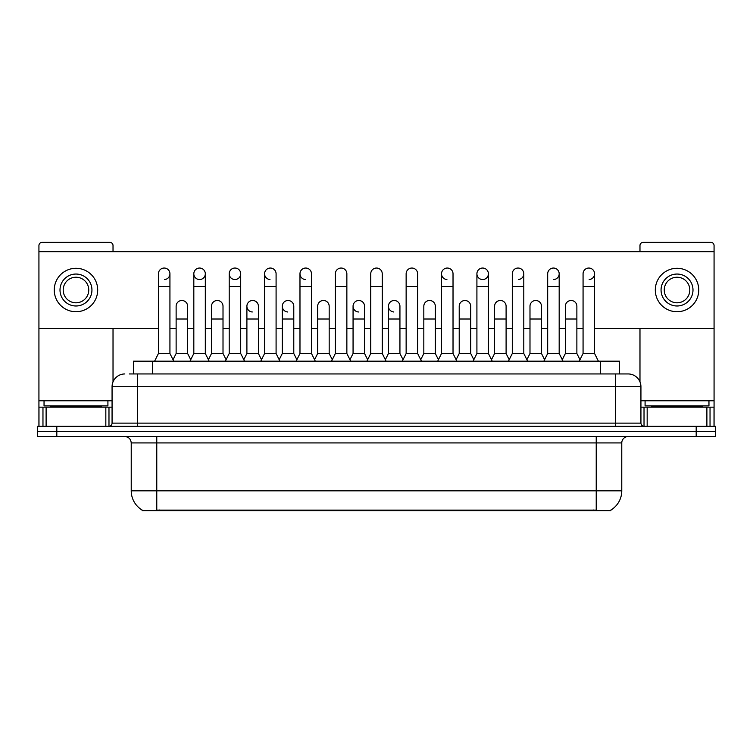 <?xml version="1.0" encoding="UTF-8"?>
<svg xmlns="http://www.w3.org/2000/svg" width="753" height="753" viewBox="0 0 753 753"><rect width="100%" height="100%" fill="white"/><g stroke="black" fill="none" stroke-linecap="round" stroke-linejoin="round"><path stroke-width="1.13" d="M133.469 373.949L133.469 361.167L619.531 361.167L619.531 373.949M610.918 510.007L610.918 510.638L142.082 510.638L142.082 510.007M142.27 510.12A22.355 22.355 0 0 1 131.229 490.834L156.775 490.834L156.775 510.12L596.225 510.12L596.225 490.834L621.771 490.834L621.771 442.924A6.391 6.391 0 0 1 628.162 436.542M131.229 490.834L131.229 442.924C130.843 439.046 128.716 436.919 124.838 436.542M610.73 510.12A22.355 22.355 0 0 0 621.771 490.834M715.35 436.542L715.35 431.431L37.65 431.431L37.65 436.542L56.814 436.542L56.814 431.431L37.65 431.431L37.65 426.32L56.814 426.32L56.814 431.431L715.35 431.431L715.35 436.542L56.814 436.542M129.601 373.949L623.691 373.949M129.309 373.949L137.611 373.949L137.611 386.722L112.065 386.722L112.065 423.13A3.191 3.191 0 0 1 108.865 426.32M124.838 373.949A12.773 12.773 0 0 0 112.065 386.722M628.162 373.949A12.773 12.773 0 0 1 640.935 386.722L615.389 386.722L615.389 373.949L627.964 373.949M640.935 386.722L640.935 423.13C641.123 425.069 642.187 426.132 644.135 426.32M715.35 431.431L715.35 426.32L56.814 426.32M154.6 361.167L158.431 353.505L169.933 353.505L173.764 361.167M169.933 353.505L169.933 273.791A5.751 5.751 0 0 0 164.182 268.04A5.751 5.751 0 0 1 164.549 268.049M158.431 353.505L158.431 286.564L169.933 286.564M158.431 286.564L158.431 273.791A5.751 5.751 0 0 1 164.182 268.04M173.03 359.699L176.127 353.505L187.629 353.505L190.725 359.699M187.629 353.505L187.629 306.236A5.751 5.751 0 0 0 182.235 300.503A5.751 5.751 0 0 1 187.629 306.236M176.127 353.505L176.127 319.018L187.629 319.018M176.127 319.018L176.127 306.236A5.751 5.751 0 0 1 182.235 300.503M189.991 361.167L193.822 353.505L205.315 353.505L209.155 361.167M205.315 353.505L205.315 273.791A5.751 5.751 0 0 0 199.573 268.04A5.751 5.751 0 0 0 193.822 273.612A5.751 5.751 0 0 0 199.206 279.532M193.822 353.505L193.822 286.564L205.315 286.564M193.822 286.564L193.822 273.791A5.751 5.751 0 0 1 199.931 268.049M225.373 361.167L229.204 353.505L240.706 353.505L244.537 361.167M240.706 353.505L240.706 273.791A5.751 5.751 0 0 0 234.955 268.04A5.751 5.751 0 0 0 229.213 273.612A5.751 5.751 0 0 0 234.597 279.532M229.204 353.505L229.204 286.564L240.706 286.564M229.204 286.564L229.204 273.791A5.751 5.751 0 0 1 235.312 268.049M260.764 361.167L264.595 353.505L276.087 353.505L279.918 361.167M276.087 353.505L276.087 273.791A5.751 5.751 0 0 0 270.346 268.04A5.751 5.751 0 0 0 264.595 273.612A5.751 5.751 0 0 0 269.979 279.532M264.595 353.505L264.595 286.564L276.087 286.564M264.595 286.564L264.595 273.791A5.751 5.751 0 0 1 270.704 268.049M296.145 361.167L299.976 353.505L311.478 353.505L315.309 361.167M311.478 353.505L311.478 273.791A5.751 5.751 0 0 0 305.727 268.04A5.751 5.751 0 0 0 299.986 273.612A5.751 5.751 0 0 0 305.37 279.532M299.976 353.505L299.976 286.564L311.478 286.564M299.976 286.564L299.976 273.791A5.751 5.751 0 0 1 306.085 268.049M208.421 359.699L211.518 353.505L223.01 353.505L226.107 359.699M223.01 353.505L223.01 306.236A5.751 5.751 0 0 0 217.626 300.503A5.751 5.751 0 0 1 223.01 306.236M211.518 353.505L211.518 319.018L223.01 319.018M211.518 319.018L211.518 306.236A5.751 5.751 0 0 1 217.626 300.503M243.803 359.699L246.899 353.505L258.401 353.505L261.498 359.699M258.401 353.505L258.401 306.236A5.751 5.751 0 0 0 253.008 300.503A5.751 5.751 0 0 1 258.401 306.236M246.899 353.505L246.899 319.018L258.401 319.018M246.899 319.018L246.899 306.236A5.751 5.751 0 0 1 253.008 300.503M279.184 359.699L282.29 353.505L293.783 353.505L296.88 359.699M293.783 353.505L293.783 306.236A5.751 5.751 0 0 0 288.399 300.503A5.751 5.751 0 0 1 293.783 306.236M282.29 353.505L282.29 319.018L293.783 319.018M282.29 319.018L282.29 306.236A5.751 5.751 0 0 1 288.399 300.503M107.914 400.775L44.041 400.775L44.041 405.886L107.914 405.886L107.914 400.775L112.065 400.775M101.523 407.157L101.523 406.516A0.64 0.64 0 0 1 102.163 405.886M101.523 406.516L50.423 406.516A0.64 0.64 0 0 0 49.783 405.886M50.423 406.516L50.423 407.157M708.959 400.775L645.086 400.775L645.086 405.886L708.959 405.886L708.959 400.775L714.07 400.775L714.07 426.32L714.07 407.157L710.032 407.157L710.032 426.32M702.577 407.157L702.577 406.516A0.64 0.64 0 0 1 703.217 405.886M702.577 406.516L651.477 406.516A0.64 0.64 0 0 0 650.837 405.886M651.477 406.516L651.477 407.157M105.834 426.32L105.834 407.157L46.112 407.157L46.112 426.32M113.025 251.69L113.025 245.563A3.191 3.191 0 0 0 109.825 242.362L42.121 242.362A3.191 3.191 0 0 0 38.93 245.563L38.93 407.157L46.112 407.157M113.025 328.336L113.025 381.865M105.834 407.157L112.065 407.157M38.93 426.32L38.93 407.157M706.888 426.32L706.888 407.157L647.166 407.157L647.166 426.32M594.569 328.336L714.07 328.336L714.07 245.563A3.191 3.191 0 0 0 710.879 242.362L643.175 242.362A3.191 3.191 0 0 0 639.975 245.563L639.975 251.69M639.975 328.336L639.975 381.865M714.07 328.336L714.07 400.775M640.935 407.157L647.166 407.157M706.888 407.157L710.032 407.157M492.236 361.167L488.405 353.505L476.913 353.505L476.913 273.791A5.751 5.751 0 0 1 482.654 268.04A5.751 5.751 0 0 0 476.913 273.612A5.751 5.751 0 0 0 482.296 279.532M456.855 361.167L453.024 353.505L441.522 353.505L441.522 273.791A5.751 5.751 0 0 1 447.273 268.04A5.751 5.751 0 0 0 441.531 273.612A5.751 5.751 0 0 0 446.915 279.532M403.043 359.699L399.937 353.505L388.444 353.505L388.444 306.236A5.751 5.751 0 0 1 394.196 300.494A5.751 5.751 0 0 0 388.444 306.057A5.751 5.751 0 0 0 393.828 311.977M367.652 359.699L364.556 353.505L353.063 353.505L353.063 306.236A5.751 5.751 0 0 1 358.805 300.494A5.751 5.751 0 0 0 353.063 306.057A5.751 5.751 0 0 0 358.447 311.977M288.032 300.494A5.751 5.751 0 0 0 282.29 306.057A5.751 5.751 0 0 0 287.674 311.977M252.65 300.494A5.751 5.751 0 0 0 246.899 306.057A5.751 5.751 0 0 0 252.283 311.977M589.175 279.532A5.751 5.751 0 0 0 594.569 273.791A5.751 5.751 0 0 0 588.818 268.04A5.751 5.751 0 0 1 589.175 268.049M518.403 279.532A5.751 5.751 0 0 0 523.796 273.791A5.751 5.751 0 0 0 518.045 268.04A5.751 5.751 0 0 1 518.403 268.049M199.931 279.532A5.751 5.751 0 0 0 205.315 273.791M38.93 328.336L158.431 328.336M169.933 328.336L176.127 328.336M187.629 328.336L193.822 328.336M205.315 328.336L211.518 328.336M223.01 328.336L229.204 328.336M240.706 328.336L246.899 328.336M258.401 328.336L264.595 328.336M276.087 328.336L282.29 328.336M293.783 328.336L299.976 328.336M311.478 328.336L317.672 328.336M329.174 328.336L335.367 328.336M346.86 328.336L353.063 328.336M364.556 328.336L370.749 328.336M382.251 328.336L388.444 328.336M399.937 328.336L406.14 328.336M417.633 328.336L423.826 328.336M435.328 328.336L441.522 328.336M453.024 328.336L459.217 328.336M470.71 328.336L476.913 328.336M488.405 328.336L494.599 328.336M506.101 328.336L512.294 328.336M523.796 328.336L529.99 328.336M541.482 328.336L547.685 328.336M559.178 328.336L565.371 328.336M576.873 328.336L583.067 328.336M714.07 251.69L38.93 251.69M164.549 279.532A5.751 5.751 0 0 0 169.933 273.791M235.312 279.532A5.751 5.751 0 0 0 240.706 273.791M483.021 279.532A5.751 5.751 0 0 0 488.405 273.791A5.751 5.751 0 0 0 482.654 268.04A5.751 5.751 0 0 1 483.021 268.049M553.794 279.532A5.751 5.751 0 0 0 559.178 273.791A5.751 5.751 0 0 0 553.427 268.04A5.751 5.751 0 0 1 553.794 268.049M75.978 274.045A15.973 15.973 0 0 0 60.005 290.018A15.973 15.973 0 0 0 75.978 305.982A15.973 15.973 0 0 0 91.941 290.018A15.973 15.973 0 0 0 75.978 274.045M75.978 277.236A12.773 12.773 0 0 0 63.196 290.018A12.773 12.773 0 0 0 75.978 302.791A12.773 12.773 0 0 0 88.75 290.018A12.773 12.773 0 0 0 75.978 277.236M75.978 311.733A21.715 21.715 0 0 0 97.692 290.018A21.715 21.715 0 0 0 75.978 268.294A21.715 21.715 0 0 0 54.254 290.018A21.715 21.715 0 0 0 75.978 311.733M677.022 274.045A15.973 15.973 0 0 0 661.059 290.018A15.973 15.973 0 0 0 677.022 305.982A15.973 15.973 0 0 0 692.995 290.018A15.973 15.973 0 0 0 677.022 274.045M677.022 277.236A12.773 12.773 0 0 0 664.25 290.018A12.773 12.773 0 0 0 677.022 302.791A12.773 12.773 0 0 0 689.804 290.018A12.773 12.773 0 0 0 677.022 277.236M677.022 311.733A21.715 21.715 0 0 0 698.746 290.018A21.715 21.715 0 0 0 677.022 268.294A21.715 21.715 0 0 0 655.308 290.018A21.715 21.715 0 0 0 677.022 311.733M331.536 361.167L335.367 353.505L346.86 353.505L350.691 361.167M346.86 353.505L346.86 273.791A5.751 5.751 0 0 0 341.118 268.04A5.751 5.751 0 0 1 341.476 268.049M335.367 353.505L335.367 286.564L346.86 286.564M335.367 286.564L335.367 273.791A5.751 5.751 0 0 1 341.118 268.04M366.918 361.167L370.749 353.505L382.251 353.505L386.082 361.167M382.251 353.505L382.251 273.791A5.751 5.751 0 0 0 376.5 268.04A5.751 5.751 0 0 1 376.858 268.049M370.749 353.505L370.749 286.564L382.251 286.564M370.749 286.564L370.749 273.791A5.751 5.751 0 0 1 376.5 268.04M402.309 361.167L406.14 353.505L417.633 353.505L421.464 361.167M417.633 353.505L417.633 273.791A5.751 5.751 0 0 0 411.882 268.04A5.751 5.751 0 0 1 412.249 268.049M406.14 353.505L406.14 286.564L417.633 286.564M406.14 286.564L406.14 273.791A5.751 5.751 0 0 1 411.882 268.04M314.575 359.699L317.672 353.505L329.174 353.505L332.271 359.699M329.174 353.505L329.174 306.236A5.751 5.751 0 0 0 323.781 300.503A5.751 5.751 0 0 1 329.174 306.236M317.672 353.505L317.672 319.018L329.174 319.018M317.672 319.018L317.672 306.236A5.751 5.751 0 0 1 323.781 300.503M353.063 353.505L349.957 359.699M364.556 353.505L364.556 306.236A5.751 5.751 0 0 0 359.172 300.503A5.751 5.751 0 0 1 364.556 306.236M388.444 353.505L385.348 359.699M399.937 353.505L399.937 306.236A5.751 5.751 0 0 0 394.553 300.503A5.751 5.751 0 0 1 399.937 306.236M441.522 353.505L437.691 361.167M453.024 353.505L453.024 273.791A5.751 5.751 0 0 0 447.273 268.04A5.751 5.751 0 0 1 447.63 268.049M476.913 353.505L473.082 361.167M488.405 353.505L488.405 273.791M508.463 361.167L512.294 353.505L523.796 353.505L527.627 361.167M523.796 353.505L523.796 273.791M512.294 353.505L512.294 286.564L523.796 286.564M512.294 286.564L512.294 273.791A5.751 5.751 0 0 1 518.045 268.04M543.845 361.167L547.685 353.505L559.178 353.505L563.009 361.167M559.178 353.505L559.178 273.791M547.685 353.505L547.685 286.564L559.178 286.564M547.685 286.564L547.685 273.791A5.751 5.751 0 0 1 553.427 268.04M579.236 361.167L583.067 353.505L594.569 353.505L598.4 361.167M594.569 353.505L594.569 273.791M583.067 353.505L583.067 286.564L594.569 286.564M583.067 286.564L583.067 273.791A5.751 5.751 0 0 1 588.818 268.04M420.729 359.699L423.826 353.505L435.328 353.505L438.425 359.699M435.328 353.505L435.328 306.236A5.751 5.751 0 0 0 429.944 300.503A5.751 5.751 0 0 1 435.328 306.236M423.826 353.505L423.826 319.018L435.328 319.018M423.826 319.018L423.826 306.236A5.751 5.751 0 0 1 429.944 300.503M456.12 359.699L459.217 353.505L470.71 353.505L473.816 359.699M470.71 353.505L470.71 306.236A5.751 5.751 0 0 0 465.326 300.503A5.751 5.751 0 0 1 470.71 306.236M459.217 353.505L459.217 319.018L470.71 319.018M459.217 319.018L459.217 306.236A5.751 5.751 0 0 1 465.326 300.503M491.502 359.699L494.599 353.505L506.101 353.505L509.197 359.699M506.101 353.505L506.101 306.236A5.751 5.751 0 0 0 500.717 300.503A5.751 5.751 0 0 1 506.101 306.236M494.599 353.505L494.599 319.018L506.101 319.018M494.599 319.018L494.599 306.236A5.751 5.751 0 0 1 500.717 300.503M526.893 359.699L529.99 353.505L541.482 353.505L544.579 359.699M541.482 353.505L541.482 306.236A5.751 5.751 0 0 0 536.098 300.503A5.751 5.751 0 0 1 541.482 306.236M529.99 353.505L529.99 319.018L541.482 319.018M529.99 319.018L529.99 306.236A5.751 5.751 0 0 1 536.098 300.503M562.275 359.699L565.371 353.505L576.873 353.505L579.97 359.699M576.873 353.505L576.873 306.236A5.751 5.751 0 0 0 571.48 300.503A5.751 5.751 0 0 1 576.873 306.236M565.371 353.505L565.371 319.018L576.873 319.018M565.371 319.018L565.371 306.236A5.751 5.751 0 0 1 571.48 300.503M593.675 510.638L593.675 510.007M159.325 510.638L159.325 510.007M152.633 373.949L152.633 361.167M600.367 373.949L600.367 361.167M596.225 436.542L596.225 442.924L131.229 442.924M621.771 442.924L596.225 442.924L596.225 490.834L156.775 490.834L156.775 436.542M696.186 436.542L696.186 426.32M137.611 426.32L137.611 423.13L640.935 423.13M112.065 423.13L137.611 423.13L137.611 386.722L615.389 386.722L615.389 426.32M44.041 400.775L38.93 400.775M108.978 407.157L108.978 426.32M38.977 407.157L38.977 426.32M42.968 426.32L42.968 407.157M645.086 400.775L640.935 400.775M714.023 426.32L714.023 407.157M644.022 426.32L644.022 407.157M353.063 319.018L364.556 319.018M388.444 319.018L399.937 319.018M441.522 286.564L453.024 286.564M476.913 286.564L488.405 286.564"/></g></svg>
